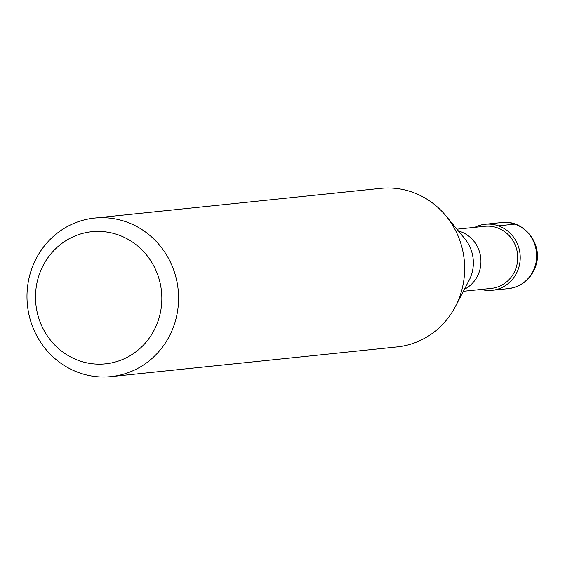 <?xml version="1.0" encoding="UTF-8"?>
<svg xmlns="http://www.w3.org/2000/svg" width="565" height="565" viewBox="0 0 565 565"><rect width="100%" height="100%" fill="white"/><g stroke="black" fill="none" stroke-linecap="round" stroke-linejoin="round"><path stroke-width="0.85" d="M518.677 267.909A33.208 31.569 84.1 0 1 492.08 290.318A33.208 31.569 84.1 0 1 481.161 289.45A33.208 31.569 -95.9 0 0 518.677 267.909A33.208 31.569 -95.9 0 0 509.348 232.441A33.208 31.569 -95.9 0 0 474.713 227.349A33.208 31.569 84.1 0 1 485.222 224.256A33.208 31.569 84.1 0 1 518.677 267.909M463.385 291.293L491.26 288.404A31.216 29.67 -95.9 0 0 516.262 267.337A31.216 29.67 -95.9 0 0 484.812 226.297L456.937 229.192M111.015 376.629L397.089 346.924A79.707 75.759 -95.9 0 0 455.348 306.633A79.707 75.759 -95.9 0 0 460.927 293.143A79.707 75.759 -95.9 0 0 445.919 215.837A79.707 75.759 -95.9 0 0 380.626 188.371L94.553 218.076A79.707 75.759 84.1 0 1 174.846 322.848A79.707 75.759 84.1 0 1 111.015 376.629A79.707 75.759 84.1 0 1 30.715 271.857A79.707 75.759 84.1 0 1 94.553 218.076M38.625 276.532A66.423 63.132 84.1 0 1 118.269 234.885A66.423 63.132 84.1 0 1 158.73 319.02A66.423 63.132 84.1 0 1 79.086 360.675A66.423 63.132 84.1 0 1 38.625 276.532M514.87 224.136L498.45 225.838M508.5 288.616A33.208 31.569 -95.9 0 0 535.097 266.207A33.208 31.569 -95.9 0 0 501.642 222.546C523.896 219.284 543.495 244.327 535.775 265.903C531.079 279.025 521.989 286.596 508.5 288.616L492.08 290.318M458.392 230.958A31.216 29.67 84.1 0 1 479.487 271.151A31.216 29.67 84.1 0 1 464.451 289.266M455.348 306.633L469.084 280.417A36.647 34.839 -95.9 0 0 471.648 274.216A36.647 34.839 -95.9 0 0 464.748 238.67L445.919 215.837M485.222 224.256L501.642 222.546"/></g></svg>
